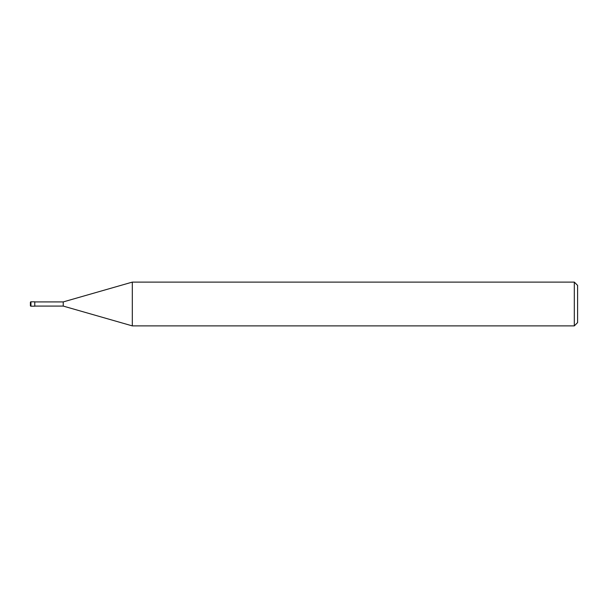 <?xml version="1.0" encoding="UTF-8"?>
<svg xmlns="http://www.w3.org/2000/svg" width="608" height="608" viewBox="0 0 608 608"><rect width="100%" height="100%" fill="white"/><g stroke="black" fill="none" stroke-linecap="round" stroke-linejoin="round"><path stroke-width="0.91" d="M574.317 325.888L574.317 282.112L577.6 285.395L577.6 322.605L574.317 325.888L132.308 325.888L63.232 306.082L34.778 306.082M63.232 306.082L63.232 301.918L132.308 282.112L574.317 282.112M34.778 301.918L63.232 301.918M132.308 325.888L132.308 282.112M30.947 301.811A0.547 0.547 0 0 0 30.4 302.358L30.4 305.642A0.547 0.547 0 0 0 30.947 306.189L30.947 301.811L34.778 301.811L34.778 306.189L30.947 306.189"/></g></svg>
